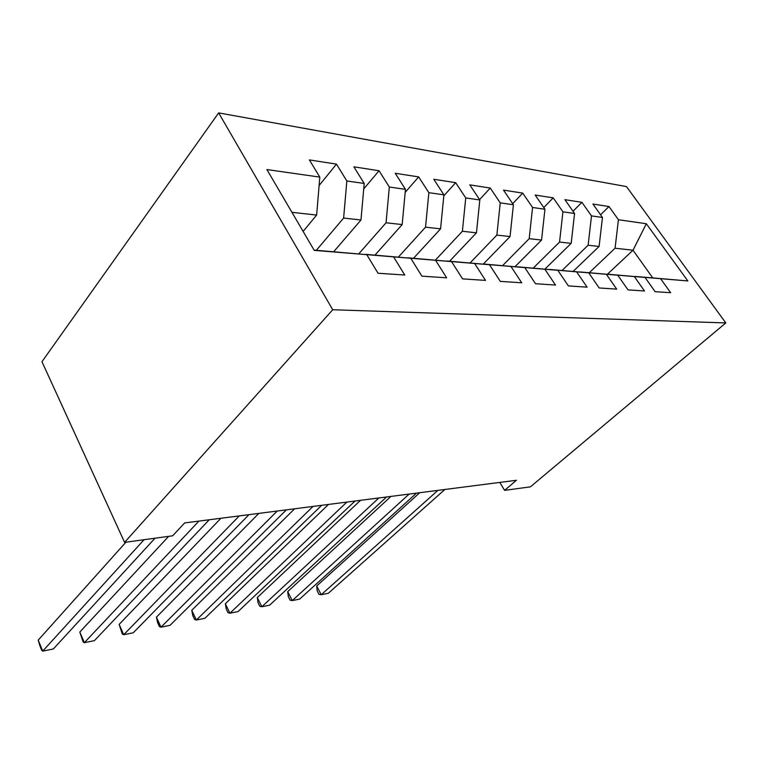 <?xml version="1.0" encoding="UTF-8"?>
<svg xmlns="http://www.w3.org/2000/svg" width="764" height="764" viewBox="0 0 764 764"><rect width="100%" height="100%" fill="white"/><g stroke="black" fill="none" stroke-linecap="round" stroke-linejoin="round"><path stroke-width="1.15" d="M499.799 482.418L504.603 490.364L516.435 480.279L184.659 522.929L172.674 535.793L124.589 542.373L41.972 361.706L218.647 112.891L626.47 186.578L725.8 322.933L332.722 309.745L218.647 112.891M607.351 274.286L633.022 250.22L646.325 223.728L618.429 219.745L608.984 206.538L592.931 204.036L602.462 217.463L591.498 215.897L581.92 202.326L564.902 199.671L574.566 213.481L562.934 211.819L553.222 197.857L535.153 195.049L544.942 209.25L532.565 207.483L522.729 193.111L503.505 190.121L513.418 204.752L500.239 202.871L490.278 188.059L469.784 184.869L479.811 199.958L465.744 197.943L455.669 182.672L433.771 179.263L443.913 194.83L428.852 192.681L418.672 176.914L395.227 173.266L405.474 189.348L389.325 187.037L379.039 170.754L353.866 166.829L364.208 183.456L346.846 180.972L336.475 164.126L309.391 159.915L319.81 177.114L316.64 215.066L291.943 212.316M646.325 223.728L687.848 280.951L634.884 276.539M319.81 177.114L266.894 169.56L314.224 250.363L366.777 254.66L378.027 273.245L404.758 275.021L393.575 256.857L410.765 258.261L421.9 276.167L446.653 277.809L435.595 260.295L451.543 261.603L462.554 278.87L485.541 280.398L474.616 263.494L489.457 264.707L500.324 281.381L521.736 282.804L510.954 266.464L524.792 267.601L535.516 283.721L555.504 285.058L544.875 269.243L557.816 270.303L568.387 285.908L587.086 287.159L576.61 271.841L588.738 272.834L599.157 287.961L616.682 289.126L606.358 274.276L617.751 275.212L628.018 289.881L644.482 290.979L634.321 276.568L645.036 277.447L655.14 291.686L670.649 292.717L660.631 278.726M316.353 250.296L343.628 218.065L360.971 219.994L333.706 251.719M346.846 180.972L343.628 218.065M364.208 183.456L360.971 219.994M314.08 250.105L366.777 254.66M358.698 253.934L386.049 222.773L402.179 224.568L375 255.109M389.325 187.037L386.049 222.773M405.474 189.348L402.179 224.568M393.575 256.857L365.402 254.536M365.584 254.336L410.765 258.261M398.331 257.143L425.538 227.166L440.58 228.837L413.534 258.27M428.852 192.681L425.538 227.166M443.913 194.83L440.58 228.837M435.595 260.295L407.642 257.984M407.804 257.802L451.543 261.603M435.365 260.152L462.392 231.263L476.459 232.819L449.576 261.231M465.744 197.943L462.392 231.263M479.811 199.958L476.459 232.819M474.616 263.494L446.921 261.192M447.074 261.021L489.457 264.707M470.061 262.969L496.867 235.092L510.046 236.553L483.23 264.153M500.239 202.871L496.867 235.092M513.418 204.752L510.046 236.553M510.954 266.464L483.536 264.182M483.679 264.029L524.792 267.601M502.616 265.614L529.194 238.683L541.561 240.058L514.993 266.722M532.565 207.483L529.194 238.683M544.942 209.25L541.561 240.058M544.875 269.243L517.763 266.97M517.906 266.837L557.816 270.303M533.234 268.116L559.554 242.054L571.186 243.353L544.894 269.148M562.934 211.819L559.554 242.054M574.566 213.481L571.186 243.353M576.61 271.841L549.832 269.587M549.956 269.463L588.738 272.834M562.084 270.466L588.127 245.234L599.091 246.447L573.086 271.44M591.498 215.897L588.127 245.234M602.462 217.463L599.091 246.447M606.358 274.276L579.924 272.051M580.038 271.936L617.751 275.212M589.302 272.7L615.068 248.224L633.022 250.22L652.752 277.905L634.989 276.444M618.429 219.745L615.068 248.224M634.321 276.568L608.22 274.362M608.335 274.257L645.036 277.447M504.603 490.364L530.445 486.83L725.8 322.933M124.589 542.373L332.722 309.745M303.127 231.416L316.64 215.066M687.848 280.951L652.752 277.905M608.984 206.538L600.561 214.789M581.92 202.326L573.01 211.256M553.222 197.857L543.767 207.55M522.729 193.111L512.682 203.663M490.278 188.059L479.572 199.605M455.669 182.672L443.817 195.832M418.672 176.914L405.187 192.356M379.039 170.754L363.731 188.909M336.475 164.126L319.104 185.528M419.761 492.704L316.697 585.978L321.224 594.736L437.906 490.373M316.697 585.978L317.194 590.868L318.999 594.363L321.224 594.736L328.262 593.313L444.868 489.485M390.929 496.419L287.703 591.622L292.249 600.599L409.16 494.069M287.703 591.622L288.305 596.608L290.119 600.189L292.249 600.599L299.622 599.11L416.485 493.133M360.551 500.315L257.296 597.534L261.861 606.75L378.858 497.966M257.296 597.534L258.012 602.615L259.836 606.291L261.861 606.75L269.596 605.183L386.584 496.972M328.501 504.441L225.361 603.741L229.926 613.215L346.866 502.082M225.361 603.741L226.211 608.937L228.035 612.709L229.926 613.215L238.062 611.572L355.031 501.031M294.656 508.786L191.774 610.274L196.358 620.015L313.049 506.427M191.774 610.274L192.776 615.574L194.6 619.451L196.358 620.015L204.914 618.286L321.682 505.31M258.853 513.389L156.429 617.15L161.003 627.168L277.246 511.03M156.429 617.15L157.585 622.564L159.399 626.556L161.003 627.168L170.009 625.344L286.395 509.846M220.911 518.269L119.155 624.398L123.72 634.712L239.266 515.91M119.155 624.398L122.297 634.044L123.72 634.712L133.232 632.793L248.978 514.659M168.653 536.347L79.809 632.048L84.355 642.686L198.917 521.096M79.809 632.048L83.133 641.941L84.355 642.686L94.402 640.652L209.24 519.768M125.926 542.192L38.2 640.136L42.727 651.109L144.052 539.709M38.2 640.136L39.929 645.924L41.733 650.298L42.727 651.109L53.356 648.961L155.016 538.209"/></g></svg>
